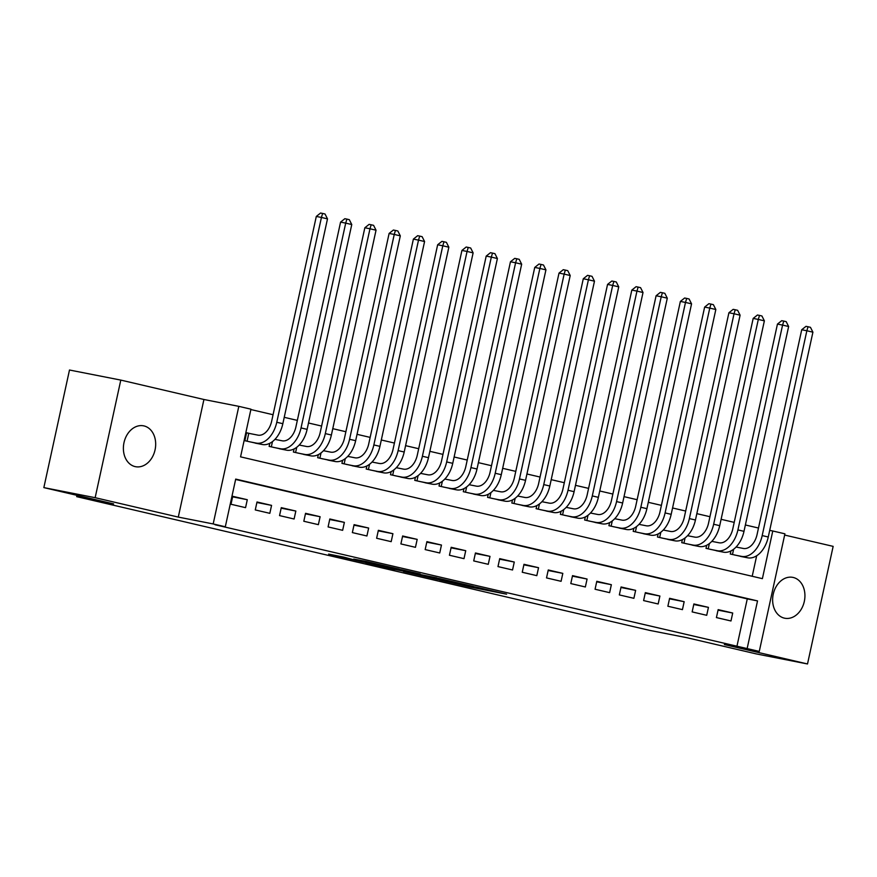 <?xml version="1.0" encoding="UTF-8"?>
<svg xmlns="http://www.w3.org/2000/svg" width="877" height="877" viewBox="0 0 877 877"><rect width="100%" height="100%" fill="white"/><g stroke="black" fill="none" stroke-linecap="round" stroke-linejoin="round"><path stroke-width="1.32" d="M439.618 579.96L469.59 586.932L506.588 594.178L477.088 587.316L439.618 579.96M135.091 466.597A20.818 15.95 101.1 0 0 135.518 466.685A20.818 15.95 101.1 0 0 155.119 449.605A20.818 15.95 101.1 0 0 143.971 425.915A20.818 15.95 101.1 0 0 143.543 425.827A20.818 15.95 101.1 0 0 123.942 442.907A20.818 15.95 101.1 0 0 135.091 466.597M784.345 618.142A20.818 15.95 101.1 0 0 784.772 618.23A20.818 15.95 101.1 0 0 804.373 601.151A20.818 15.95 101.1 0 0 793.214 577.461A20.818 15.95 101.1 0 0 792.786 577.373A20.818 15.95 101.1 0 0 773.185 594.453A20.818 15.95 101.1 0 0 784.345 618.142M343.959 557.158L328.645 554.089L362.267 561.883L399.265 569.129L365.643 561.324L353.727 559.077L390.967 567.342L355.865 560.348L343.959 557.158M225.312 526.77L213.177 523.942L238.818 406.347L250.954 409.186L240.561 456.851L762.387 578.656L772.78 530.991L784.915 533.819L759.274 651.414L747.138 648.574L757.531 600.909L235.705 479.094L225.312 526.77L215.051 524.753L747.138 648.574M759.274 651.414L724.38 644.562L807.509 663.966L756.204 653.891L686.428 637.601L649.484 630.344L76.683 496.645L113.626 503.891L43.85 487.612L95.154 497.687L178.283 517.09L213.177 523.942M403.475 571.508L436.351 579.182L473.35 586.417L439.739 578.623L403.475 571.508M394.913 569.579L365.698 562.727L402.696 569.973L420.226 574.018L404.045 570.883L413.133 573.032L436.691 577.855L394.946 569.447M43.85 487.612L69.491 370.017L120.796 380.092L95.154 497.687M807.509 663.966L833.15 546.371L784.641 535.058M250.833 433.753L246.59 432.756L244.858 440.703L259.449 443.948M275.104 439.41L282.186 440.802A16.268 10.458 -76.9 0 0 295.911 426.935L340.572 222.111L344.836 218.702L346.886 219.107L349.309 219.678L351.765 224.534L307.114 429.357A24.403 15.676 103.1 0 1 286.527 450.164L279.445 448.772M299.375 445.077L306.457 446.47A16.268 10.458 -76.9 0 0 320.182 432.591L364.843 227.768L369.107 224.369L371.157 224.775L373.58 225.334L376.036 230.202L331.385 435.014A24.403 15.676 103.1 0 1 310.798 455.832L303.716 454.439M323.646 450.745L330.728 452.137A16.268 10.458 -76.9 0 0 344.453 438.259L389.114 233.435L393.378 230.037L395.428 230.432L397.851 231.002L400.307 235.858L355.656 440.682A24.403 15.676 103.1 0 1 335.069 461.499L327.987 460.107M347.917 456.413L354.999 457.805A16.268 10.458 -76.9 0 0 368.724 443.926L413.385 239.103L417.649 235.694L419.699 236.099L422.122 236.669L424.578 241.526L379.927 446.349A24.403 15.676 103.1 0 1 359.34 467.167L352.258 465.775M372.188 462.08L379.27 463.462A16.268 10.458 -76.9 0 0 392.995 449.594L437.656 244.771L441.92 241.361L443.97 241.767L446.393 242.337L448.849 247.193L404.198 452.017A24.403 15.676 103.1 0 1 383.611 472.824L376.529 471.442M396.459 467.737L403.541 469.129A16.268 10.458 -76.9 0 0 417.266 455.262L461.927 250.438L466.191 247.029L468.241 247.435L470.664 248.005L473.12 252.861L428.469 457.684A24.403 15.676 103.1 0 1 407.882 478.491L400.8 477.099M420.73 473.405L427.812 474.797A16.268 10.458 -76.9 0 0 441.537 460.918L486.198 256.095L490.462 252.697L492.512 253.102L494.935 253.661L497.391 258.529L452.74 463.341A24.403 15.676 103.1 0 1 432.153 484.159L425.071 482.767M469.272 484.74L476.354 486.132A16.268 10.458 -76.9 0 0 490.079 472.254L534.74 267.43L539.004 264.021L541.054 264.426L543.477 264.997L545.933 269.853L501.282 474.676A24.403 15.676 103.1 0 1 480.695 495.494L473.613 494.102M493.543 490.407L500.624 491.789A16.268 10.458 -76.9 0 0 514.35 477.921L559.011 273.098L563.275 269.688L565.325 270.094L567.748 270.664L570.203 275.521L525.553 480.344A24.403 15.676 103.1 0 1 504.966 501.151L497.884 499.769M517.814 496.064L524.895 497.456A16.268 10.458 -76.9 0 0 538.621 483.589L583.282 278.765L587.546 275.356L589.596 275.762L592.019 276.332L594.474 281.188L549.824 486.011A24.403 15.676 103.1 0 1 529.237 506.818L522.155 505.426M542.085 501.732L549.166 503.124A16.268 10.458 -76.9 0 0 562.891 489.245L607.553 284.422L611.817 281.024L613.867 281.429L616.29 281.988L618.745 286.856L574.095 491.679A24.403 15.676 103.1 0 1 553.508 512.486L546.426 511.094M566.356 507.399L573.437 508.792A16.268 10.458 -76.9 0 0 587.162 494.913L631.824 290.09L636.088 286.691L638.138 287.086L640.561 287.656L643.016 292.512L598.366 497.336A24.403 15.676 103.1 0 1 577.779 518.154L570.697 516.761M590.627 513.067L597.708 514.459A16.268 10.458 -76.9 0 0 611.433 500.581L656.095 295.757L660.359 292.359L662.409 292.754L664.832 293.324L667.287 298.18L622.637 503.003A24.403 15.676 103.1 0 1 602.05 523.821L594.968 522.429M614.898 518.735L621.979 520.127A16.268 10.458 -76.9 0 0 635.704 506.248L680.366 301.425L684.63 298.016L686.68 298.421L689.103 298.991L691.558 303.848L646.908 508.671A24.403 15.676 103.1 0 1 626.321 529.478L619.239 528.097M639.169 524.391L646.25 525.783A16.268 10.458 -76.9 0 0 659.975 511.916L704.637 307.093L708.901 303.683L710.951 304.089L713.374 304.659L715.829 309.515L671.179 514.339A24.403 15.676 103.1 0 1 650.591 535.145L643.51 533.753M663.44 530.059L670.521 531.451A16.268 10.458 -76.9 0 0 684.246 517.573L728.908 312.749L733.172 309.351L735.222 309.756L737.645 310.315L740.1 315.183L695.45 520.006A24.403 15.676 103.1 0 1 674.862 540.813L667.781 539.421M687.711 535.726L694.792 537.119A16.268 10.458 -76.9 0 0 708.517 523.24L753.179 318.417L757.443 315.018L759.493 315.413L761.916 315.983L764.371 320.839L719.721 525.663A24.403 15.676 103.1 0 1 699.133 546.481L692.052 545.088M716.421 617.572L730.979 620.971L732.712 613.023L718.153 609.625L716.421 617.572M692.15 611.905L706.709 615.303L708.441 607.366L693.882 603.957L692.15 611.905M667.879 606.237L682.438 609.636L684.17 601.699L669.611 598.3L667.879 606.237M643.608 600.581L658.167 603.979L659.899 596.031L645.34 592.633L643.608 600.581M619.337 594.913L633.896 598.311L635.628 590.364L621.069 586.965L619.337 594.913M595.066 589.245L609.625 592.644L611.357 584.696L596.798 581.298L595.066 589.245M570.795 583.578L585.354 586.976L587.086 579.039L572.528 575.63L570.795 583.578M546.524 577.91L561.083 581.308L562.815 573.372L548.257 569.973L546.524 577.91M522.253 572.253L536.812 575.652L538.544 567.704L523.986 564.306L522.253 572.253M497.983 566.586L512.541 569.984L514.273 562.036L499.715 558.638L497.983 566.586M473.712 560.918L488.27 564.317L490.002 556.369L475.444 552.97L473.712 560.918M449.441 555.251L463.999 558.649L465.731 550.701L451.173 547.303L449.441 555.251M425.17 549.583L439.728 552.981L441.46 545.045L426.902 541.646L425.17 549.583M400.899 543.926L415.457 547.325L417.189 539.377L402.631 535.979L400.899 543.926M376.628 538.259L391.186 541.657L392.918 533.709L378.36 530.311L376.628 538.259M352.357 532.591L366.915 535.99L368.647 528.042L354.089 524.643L352.357 532.591M328.086 526.924L342.644 530.322L344.376 522.374L329.818 518.976L328.086 526.924M303.815 521.256L318.373 524.654L320.105 516.717L305.547 513.319L303.815 521.256M279.544 515.599L294.102 518.998L295.834 511.05L281.276 507.651L279.544 515.599M255.273 509.932L269.831 513.33L271.563 505.382L257.005 501.984L255.273 509.932M736.877 646.557L747.27 598.892L235.628 479.456M247.292 499.715L232.734 496.316L231.002 504.264L245.56 507.662L247.292 499.715L232.613 496.831M758.484 528.031L745.373 524.972M734.213 522.374L721.102 519.305M709.942 516.706L696.831 513.648M685.671 511.039L672.56 507.98M661.401 505.371L648.289 502.313M637.13 499.704L624.018 496.645M612.859 494.047L599.747 490.977M588.588 488.379L575.476 485.321M564.317 482.712L551.205 479.653M540.046 477.044L526.934 473.986M515.775 471.377L502.664 468.318M491.504 465.72L478.393 462.65M467.233 460.052L454.122 456.994M442.962 454.385L429.851 451.326M418.691 448.717L405.58 445.659M394.42 443.049L381.309 439.991M370.149 437.393L357.038 434.323M345.878 431.725L332.767 428.667M321.607 426.058L308.496 422.999M297.336 420.39L284.225 417.331M273.065 414.722L250.877 409.548M752.203 576.288L756.676 555.755M736.252 547.062L743.334 548.454A16.268 10.458 -76.9 0 0 757.059 534.575L801.721 329.752L805.985 326.343L808.035 326.748L810.458 327.318L812.913 332.175L768.263 536.998A24.403 15.676 103.1 0 1 747.675 557.805L740.594 556.424M744.869 557.257L730.278 554.012L730.947 550.92M720.598 551.6L706.007 548.344L706.676 545.253M696.327 545.933L681.736 542.677L682.405 539.596M672.056 540.265L657.465 537.02L658.134 533.929M647.785 534.597L633.194 531.352L633.863 528.261M623.514 528.93L608.923 525.685L609.592 522.593M599.243 523.273L584.652 520.017L585.321 516.926M574.972 517.605L560.381 514.35L561.05 511.258M550.701 511.938L536.11 508.693L536.779 505.601M526.43 506.27L511.839 503.025L512.508 499.934M502.159 500.603L487.568 497.358L488.237 494.266M477.888 494.935L463.297 491.69L463.966 488.599M453.617 489.278L439.026 486.022L439.695 482.931M429.346 483.611L414.755 480.366L415.424 477.274M405.075 477.943L390.484 474.698L391.153 471.607M380.804 472.275L366.213 469.031L366.882 465.939M356.533 466.608L341.942 463.363L342.611 460.272M332.262 460.951L317.671 457.695L318.34 454.604M307.991 455.284L293.4 452.039L294.069 448.947M283.72 449.616L269.129 446.371L269.798 443.28M76.968 495.341L76.683 496.645M178.283 517.09L203.924 399.495L120.796 380.092M203.924 399.495L238.818 406.347M769.699 530.388L772.78 530.991M747.27 598.892L757.531 600.909M732.712 613.023L718.033 610.14M708.441 607.366L693.762 604.483M684.17 601.699L669.491 598.816M659.899 596.031L645.22 593.148M635.628 590.364L620.949 587.48M611.357 584.696L596.678 581.813M587.086 579.039L572.407 576.156M562.815 573.372L548.136 570.488M538.544 567.704L523.865 564.821M514.273 562.036L499.594 559.153M490.002 556.369L475.323 553.486M465.731 550.701L451.052 547.829M441.46 545.045L426.781 542.161M417.189 539.377L402.51 536.494M392.918 533.709L378.239 530.826M368.647 528.042L353.968 525.159M344.376 522.374L329.697 519.502M320.105 516.717L305.426 513.834M295.834 511.05L281.155 508.167M271.563 505.382L256.884 502.499M432.153 578.162L467.584 585.167L432.153 578.162M389.52 568.011L411.412 572.758L389.52 568.011L389.651 567.419M812.913 332.175L806.851 330.761L762.19 535.584A24.403 15.676 103.1 0 1 741.602 556.391L734.52 554.998M808.035 326.748L806.851 330.761L801.721 329.752M733.632 549.221L732.47 554.527M711.806 541.361L719.063 542.786A16.268 10.458 -76.9 0 0 732.788 528.908L777.45 324.084L781.714 320.686L783.764 321.081L786.187 321.651L788.642 326.507L743.992 531.33A24.403 15.676 103.1 0 1 723.404 552.148L716.323 550.756M788.642 326.507L782.58 325.093L737.919 529.916A24.403 15.676 103.1 0 1 717.331 550.723L710.249 549.342M783.764 321.081L782.58 325.093L777.45 324.084M709.361 543.565L708.199 548.859M764.371 320.839L758.309 319.425L713.648 524.249A24.403 15.676 103.1 0 1 693.06 545.066L685.978 543.674M759.493 315.413L758.309 319.425L753.179 318.417M685.09 537.897L683.928 543.192M740.1 315.183L734.038 313.758L689.377 518.581A24.403 15.676 103.1 0 1 668.789 539.399L661.707 538.007M735.222 309.756L734.038 313.758L728.908 312.749M660.819 532.229L659.657 537.524M715.829 309.515L709.767 308.101L665.106 512.924A24.403 15.676 103.1 0 1 644.518 533.731L637.436 532.339M710.951 304.089L709.767 308.101L704.637 307.093M636.549 526.562L635.386 531.868M691.558 303.848L685.496 302.433L640.835 507.257A24.403 15.676 103.1 0 1 620.247 528.064L613.166 526.671M686.68 298.421L685.496 302.433L680.366 301.425M612.278 520.894L611.116 526.2M667.287 298.18L661.225 296.766L616.564 501.589A24.403 15.676 103.1 0 1 595.976 522.396L588.895 521.015M662.409 292.754L661.225 296.766L656.095 295.757M588.007 515.237L586.845 520.532M643.016 292.512L636.954 291.098L592.293 495.922A24.403 15.676 103.1 0 1 571.705 516.739L564.624 515.347M638.138 287.086L636.954 291.098L631.824 290.09M563.736 509.57L562.574 514.865M618.745 286.856L612.683 285.431L568.022 490.254A24.403 15.676 103.1 0 1 547.434 511.072L540.353 509.68M613.867 281.429L612.683 285.431L607.553 284.422M539.465 503.902L538.303 509.197M594.474 281.188L588.412 279.774L543.751 484.597A24.403 15.676 103.1 0 1 523.163 505.404L516.082 504.012M589.596 275.762L588.412 279.774L583.282 278.765M515.194 498.235L514.032 503.541M570.203 275.521L564.141 274.106L519.48 478.93A24.403 15.676 103.1 0 1 498.892 499.737L491.811 498.344M565.325 270.094L564.141 274.106L559.011 273.098M490.923 492.567L489.761 497.873M545.933 269.853L539.87 268.439L495.209 473.262A24.403 15.676 103.1 0 1 474.621 494.069L467.54 492.688M541.054 264.426L539.87 268.439L534.74 267.43M466.652 486.91L465.49 492.205M444.825 479.039L452.083 480.464A16.268 10.458 -76.9 0 0 465.808 466.586L510.469 261.763L514.733 258.364L516.783 258.759L519.206 259.329L521.662 264.185L477.011 469.009A24.403 15.676 103.1 0 1 456.424 489.826L449.342 488.434M521.662 264.185L515.599 262.771L470.938 467.594A24.403 15.676 103.1 0 1 450.35 488.412L443.269 487.02M516.783 258.759L515.599 262.771L510.469 261.763M442.381 481.243L441.219 486.538M497.391 258.529L491.328 257.104L446.667 461.927A24.403 15.676 103.1 0 1 426.079 482.745L418.998 481.352M492.512 253.102L491.328 257.104L486.198 256.095M418.11 475.575L416.948 480.87M473.12 252.861L467.057 251.447L422.396 456.259A24.403 15.676 103.1 0 1 401.809 477.077L394.727 475.685M468.241 247.435L467.057 251.447L461.927 250.438M393.839 469.908L392.677 475.213M448.849 247.193L442.786 245.779L398.125 450.603A24.403 15.676 103.1 0 1 377.538 471.409L370.456 470.017M443.97 241.767L442.786 245.779L437.656 244.771M369.568 464.24L368.406 469.546M424.578 241.526L418.515 240.112L373.854 444.935A24.403 15.676 103.1 0 1 353.267 465.742L346.185 464.361M419.699 236.099L418.515 240.112L413.385 239.103M345.297 458.583L344.135 463.878M400.307 235.858L394.244 234.444L349.583 439.267A24.403 15.676 103.1 0 1 328.996 460.085L321.914 458.693M395.428 230.432L394.244 234.444L389.114 233.435M321.026 452.916L319.864 458.211M376.036 230.202L369.973 228.776L325.312 433.6A24.403 15.676 103.1 0 1 304.725 454.418L297.643 453.025M371.157 224.775L369.973 228.776L364.843 227.768M296.755 447.248L295.593 452.543M351.765 224.534L345.702 223.12L301.041 427.932A24.403 15.676 103.1 0 1 280.454 448.75L273.372 447.358M346.886 219.107L345.702 223.12L340.572 222.111M272.484 441.58L271.322 446.886M246.558 432.887L257.915 435.135A16.268 10.458 -76.9 0 0 271.64 421.267L316.301 216.444L320.565 213.034L322.615 213.44L325.038 214.01L327.494 218.866L282.843 423.69A24.403 15.676 103.1 0 1 262.256 444.496L255.174 443.115M327.494 218.866L321.431 217.452L276.77 422.275A24.403 15.676 103.1 0 1 256.183 443.082L249.101 441.69M322.615 213.44L321.431 217.452L316.301 216.444M248.772 433.348L247.051 441.219M469.743 586.209L469.59 586.932M465.314 585.43L465.194 585.979M427.658 576.255L427.527 576.847M404.911 570.434L404.779 571.004M402.477 569.929L402.335 570.62M398.059 569.063L397.939 569.666M747.675 557.805L741.602 556.391M768.263 536.998L762.19 535.584M723.404 552.148L717.331 550.723M743.992 531.33L737.919 529.916M699.133 546.481L693.06 545.066M719.721 525.663L713.648 524.249M674.862 540.813L668.789 539.399M695.45 520.006L689.377 518.581M650.591 535.145L644.518 533.731M671.179 514.339L665.106 512.924M626.321 529.478L620.247 528.064M646.908 508.671L640.835 507.257M602.05 523.821L595.976 522.396M622.637 503.003L616.564 501.589M577.779 518.154L571.705 516.739M598.366 497.336L592.293 495.922M553.508 512.486L547.434 511.072M574.095 491.679L568.022 490.254M529.237 506.818L523.163 505.404M549.824 486.011L543.751 484.597M504.966 501.151L498.892 499.737M525.553 480.344L519.48 478.93M480.695 495.494L474.621 494.069M501.282 474.676L495.209 473.262M456.424 489.826L450.35 488.412M477.011 469.009L470.938 467.594M432.153 484.159L426.079 482.745M452.74 463.341L446.667 461.927M407.882 478.491L401.809 477.077M428.469 457.684L422.396 456.259M383.611 472.824L377.538 471.409M404.198 452.017L398.125 450.603M359.34 467.167L353.267 465.742M379.927 446.349L373.854 444.935M335.069 461.499L328.996 460.085M355.656 440.682L349.583 439.267M310.798 455.832L304.725 454.418M331.385 435.014L325.312 433.6M286.527 450.164L280.454 448.75M307.114 429.357L301.041 427.932M262.256 444.496L256.183 443.082M282.843 423.69L276.77 422.275M425.312 575.794L425.17 576.452M404.176 570.28L404.045 570.883M387.689 567.035L387.546 567.682"/></g></svg>

